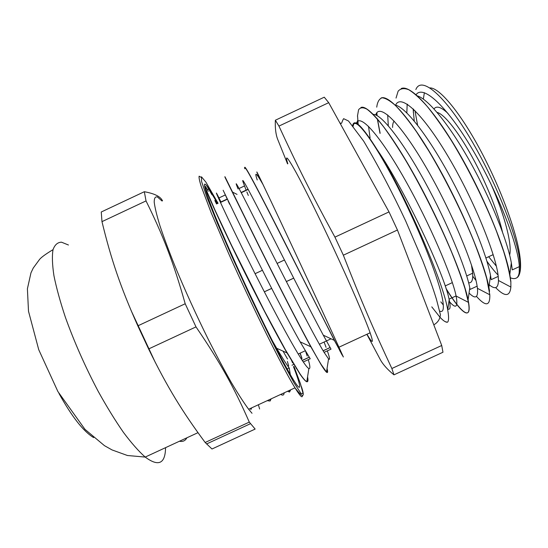 <?xml version="1.0" encoding="UTF-8"?>
<svg xmlns="http://www.w3.org/2000/svg" width="548" height="548" viewBox="0 0 548 548"><rect width="100%" height="100%" fill="white"/><g stroke="black" fill="none" stroke-linecap="round" stroke-linejoin="round"><path stroke-width="0.82" d="M216.933 203.835L215.343 200.732M217.583 203.527L208.761 188.519C201.616 177.977 203.397 186.299 214.09 213.501C225.091 240.887 245.662 286.481 263.972 323.854C272.87 341.993 280.398 356.68 286.563 367.914C302.071 396.177 303.154 391.635 293.488 366.646M251.073 408.13L250.84 409.657L251.69 407.842M267.212 400.67L270.082 401.026L271.178 398.834M287.549 391.265L289.529 392.032L290.707 389.806M216.542 203.966L214.83 200.479M162.03 201.006L157.502 197.02C155.31 196.342 154.214 198.047 154.207 202.144C154.892 207.665 156.824 215.597 159.995 225.92C163.886 237.537 168.873 250.929 174.956 266.095C185.012 290.351 196.218 314.97 208.569 339.945C216.57 355.707 224.139 369.873 231.283 382.435C238.003 393.759 243.785 402.698 248.641 409.253L252.018 413.274M284.2 392.813C283.953 395.197 282.809 395.725 280.768 394.402M186.642 438.222C185.073 440.893 182.669 441.9 179.436 441.243M162.551 200.76L162.119 200.13C159.954 196.28 154.022 193.478 144.336 191.718L101.257 211.994L101.976 221.639L146.028 200.917C162.763 234.736 173.346 261.793 185.197 303.756L137.822 325.861C120.272 286.631 111.045 259.012 101.976 221.639M195.999 326.896C220.426 362.639 234.263 387.888 249.292 422.104L205.164 442.483C182.477 411.87 167.318 387.299 148.618 348.96L195.999 326.896L185.197 303.756M205.164 442.483L211.987 448.997L255.149 429.07L249.292 422.104M259.608 408.993L258.389 404.746M148.618 348.96L137.822 325.861M131.116 310.552L155.331 362.502M144.336 191.718L146.028 200.917M423.337 99.106L424.378 92.694M429.981 87.906C439.38 87.632 460.197 112.299 480.808 150.947C501.427 189.519 517.792 235.065 520.189 258.635C520.922 265.67 520.655 270.863 519.388 274.206M415.857 89.536L415.857 89.536C420.933 76.378 442.12 92.53 467.739 134.26C493.385 175.853 516.559 233.352 519.703 259.951C520.401 265.485 520.422 269.78 519.757 272.836C519.189 275.404 518.189 277.069 516.75 277.822C515.038 278.898 512.873 278.864 510.25 277.733M496.344 266.164L488.665 256.724M244.826 168.791C242.819 161.701 253.436 181.155 273.699 220.919L334.349 340.383L343.363 356.995C333.814 335.568 293.002 247.675 271.89 203.157L271.931 203.253M339.596 350.042L341.794 354.467M342.185 355.179L342.034 354.577M338.733 348.418L340.363 351.802M414.946 110.6L417.603 125.218M257.245 179.97C254.217 171.079 256.115 172.552 262.937 184.381L271.89 203.157C257.944 173.737 253.669 165.106 259.06 177.257L260.06 179.511M290.324 374.613L289.31 368.578M288.659 365.954L287.399 361.475M220.919 201.965L218.96 197.938C211.761 183.327 219.714 202.006 241.428 246.278C263.081 290.454 291.974 345.555 303.304 361.988C305.969 365.9 307.825 368.078 308.867 368.523C310.36 369.037 310.175 366.126 308.325 359.776M307.195 356.063L305.4 350.699M238.092 188.957C231.831 173.901 241.052 191.992 263.259 236.072C285.419 280.049 313.771 335.451 324.087 352.364L328.553 358.892C330.156 360.42 329.759 357.776 327.368 350.96M326.067 347.322L324.08 342.041M208.281 191.3L205.74 186.834C204.856 185.656 205.014 186.683 206.212 189.909L215.001 210.11L231.592 245.381L264.588 311.243L285.337 349.651L300.277 374.257C303.428 378.805 305.606 381.278 306.812 381.675C308.031 382.038 308.284 380.422 307.572 376.819M302.044 358.447L300.146 353.131M225.44 177.977C221.954 170.099 234.558 196.561 258.286 244.319C281.973 292.016 310.223 346.863 321.217 364.564L326.505 372.037C327.786 373.174 327.964 372.017 327.046 368.557M244.764 167.352C245.148 165.133 260.827 195.047 284.193 241.209C307.524 287.316 332.718 337.534 342.185 354.857L343.363 356.995M204.966 186.087C203.575 185.025 212.672 206.363 230.133 242.73C247.559 279.028 271.157 325.265 287.022 352.933L300.133 374.318C306.366 383.196 308.825 384.162 307.51 377.223M301.927 358.502L300.023 353.186M225.002 177.319L251.614 231.229C270.417 269.28 295.571 318.977 310.846 346.781L321.073 364.619C326.587 373.483 328.56 374.907 326.992 368.9M495.632 287.597C504.824 297.009 509.907 296.831 510.873 287.056L510.852 281.487L509.825 274.308C505.283 248.491 483.836 195.746 458.731 152.515C433.619 109.21 410.294 84.399 401.246 88.523M489.583 291.324L488.905 287.303C484.535 263.533 462.93 210.631 437.667 165.832C412.411 120.964 389.327 94.297 381.107 97.996M376.86 112.751L377.079 115.628M377.449 118.895L380.134 133.308M446.01 288.46C461.416 313.545 472.328 321.95 468.348 301.14L468.095 299.886C463.834 278.281 441.955 225.303 416.487 178.963C391.025 132.561 368.222 104.099 360.933 107.483M357.577 116.149L358.166 124.369M446.168 322.087L447.154 322.258M352.679 125.519C354.111 118.005 362.269 126.054 377.161 149.673C404.109 191.389 443.859 282.837 447.702 309.983C448.839 316.203 448.874 320.183 447.812 321.916L447.291 322.258C445.606 322.293 443.25 320.717 440.229 317.518M510.715 281.556C509.695 273.671 507.359 263.704 503.715 251.648L496.529 231.4C485.062 202.096 468.239 168.051 451.189 140.267C442.736 127.02 434.742 115.731 427.193 106.408C420.083 98.4 413.911 92.831 408.671 89.687C404.04 87.913 400.526 88.42 398.122 91.201L396.033 98.078M395.779 104.819L395.786 105.195M476.479 296.393C485.713 306.764 490.159 306.222 489.809 294.776L486.74 278.672C483.733 268.116 479.507 255.834 474.075 241.826C462.265 212.699 445.428 178.696 428.7 150.789L416.569 131.849C408.849 120.896 401.896 112.189 395.704 105.73C390.087 100.702 385.525 98.058 382.025 97.797C379.168 98.866 377.408 101.983 376.729 107.155M376.729 112.915L376.935 115.546M377.291 118.711L380.011 133.37M446.182 288.981C461.142 313.244 471.76 321.587 468.417 302.359L465.033 288.721C461.738 278.309 457.279 266.143 451.648 252.238C439.51 223.296 422.659 189.327 406.239 161.297C398.156 147.898 390.621 136.418 383.641 126.841C377.127 118.574 371.599 112.71 367.05 109.251C363.119 107.155 360.289 107.333 358.57 109.792L357.454 116.21M357.604 120.437L358.008 124.252M445.106 321.621L447.291 322.258M377.161 149.673C405.315 190.437 444.565 275.274 449.065 299.146L449.189 299.701C450.805 307.318 450.244 310.387 447.497 308.901M443.318 305.031L440.832 301.873M370.085 138.021L368.523 126.321M373.12 114.409C381.25 113.806 402.506 140.959 424.919 181.874C447.332 222.735 466.04 268.397 469.794 287.775L470.109 289.413L477.13 286.166C474.191 265.794 451.401 210.672 425.721 166.667C400.067 122.533 379.312 102.497 375.716 114.964M388.292 125.787L387.696 114.922M394.937 104.99C404.773 106.504 426.207 133.294 447.716 172.257C469.232 211.165 486.74 254.827 490.515 275.493L491.186 279.658L498.214 276.404C496.296 255.724 474.5 201.082 448.641 157.351C422.809 113.491 400.663 93.208 395.615 105.148M475.993 280.48L472.753 276.226M406.835 112.915L407.178 104.141M417.117 95.784C428.365 99.058 449.771 125.287 470.403 162.345C491.035 199.356 507.503 241.099 511.332 262.855L512.284 269.897L519.326 266.636C518.408 245.812 497.988 192.382 472.232 149.063C446.51 105.606 422.926 84.358 416.007 94.804M498.05 275.062C494.652 271.575 490.933 266.951 486.891 261.184M324.08 352.357L331.013 349.144L323.279 335.164C309.969 310.367 286.501 263.992 268.568 228.776C250.559 193.43 241.093 175.593 242.928 181.641L246.127 190.135M246.86 191.937L248.306 195.458M311.682 347.973L312.011 348.898M303.297 361.981L310.223 358.776L300.119 341.822C285.96 316.758 263.472 272.781 246.758 238.955L223.139 190.259M224.824 193.855L227.215 199.006M228.03 200.774L229.612 204.219M296.201 368.03L296.29 368.462M289.46 368.393C286.145 363.851 281.891 357.145 276.685 348.275L272.486 341M260.17 179.689L259.773 178.785C255.978 170.25 257.033 172.113 262.937 184.375M439.982 317.251L431.783 306.866M516.75 277.822C518.011 276.966 518.826 275.206 519.196 272.534L519.326 266.636M413.13 108.853L414.254 121.053M489.248 284.816C495.187 289.755 498.262 288.317 498.468 280.494L498.214 276.404M469.054 293.057C475.486 299.482 478.281 297.906 477.431 288.323L477.137 286.166M448.983 301.147C455.861 309.25 458.238 307.544 456.107 296.03L456.08 295.906C452.162 276.302 429.488 222.926 404.595 179.018C379.702 134.986 359.81 113.025 356.406 123.232M220.344 202.233L227.269 198.986M241.141 192.478L248.08 189.218M220.454 202.479L227.386 199.225M241.264 192.711L248.203 189.45M288.988 367.735L287.255 369.174M330.081 347.521L323.115 350.747M309.202 357.186L302.249 360.406M292.009 365.228L293.92 364.345M302.291 360.468L309.243 357.248M323.156 350.809L330.115 347.583M264.335 291.844L271.678 288.426M286.357 281.583L293.707 278.165M255.087 273.692L262.424 270.267L255.094 273.699M277.103 263.424L284.453 259.992L277.11 263.43M264.321 291.81L271.657 288.392M286.344 281.556L293.694 278.131M471.465 264.937L472.664 273.205C473.088 280.096 471.746 283.268 468.622 282.727M392.594 127.465C392.587 124.334 393.122 122.211 394.19 121.115M283.028 351.131L287.522 358.981M291.7 360.954L291.515 360.337M240.23 263.109L242.148 267.362M366.859 334.294L380.333 359.673C383.004 364.55 387.546 369.612 393.964 374.846L442.969 352.241L441.722 345.5L391.868 368.509C373.846 330.136 361.317 301.188 343.349 255.204L397.444 230.009L441.722 345.5M328.704 102.675L389.012 211.905L334.931 237.133C311.134 193.451 296.906 164.975 278.946 126.095L328.704 102.675L324.258 97.195L275.356 120.231C275.021 128.061 275.781 134.39 277.637 139.233L287.563 163.879M389.012 211.905L397.444 230.009M278.946 126.095L275.356 120.231M343.349 255.204L334.931 237.133M393.964 374.846L391.868 368.509M287.83 163.749C284.645 153.919 287.316 156.666 295.838 171.99C304.455 187.738 319.059 217.234 333.588 248.408C350.494 284.659 365.235 318.874 370.119 332.787C373.921 343.815 372.866 344.302 366.961 334.246M353.2 126.163C354.303 112.237 382.408 152.734 410.137 212.74C427.399 249.717 440.448 285.535 442.818 300.955C444.099 309.271 443.058 312.655 439.695 311.106M305.092 282.604L305.38 283.138M304.989 282.364L305.352 283.145M212.035 194.862L206.678 185.621M200.945 177.251L199.136 176.189C198.78 177.36 199.451 180.71 201.157 186.238L211.199 212.795L228.372 252.916C252.203 306.627 282.747 368.16 294.988 387.826C300.105 396.088 302.571 398.622 302.373 395.444M293.988 366.413L300.489 383.826L303.071 393.464L301.016 393.505L293.981 382.764L282.186 361.228C272.192 341.842 261.177 319.47 249.141 294.112L231.948 256.615L217.289 222.961L206.884 197.15L201.589 181.552L201.465 176.819L205.952 182.196L218.07 203.301M291.618 360.502L292.564 362.838M58.951 393.409C71.911 416.775 83.467 431.502 93.633 437.599M68.452 245.004L61.486 242.182C57.588 242.312 54.766 244.826 53.012 249.73C51.971 256.046 52.279 264.705 53.937 275.706C56.417 287.94 60.239 301.825 65.404 317.354C74.288 342.062 85.207 366.708 98.161 391.293C106.723 406.726 115.155 420.426 123.458 432.399C131.465 443.079 138.713 451.299 145.199 457.073C158.516 466.937 165.297 463.8 165.565 447.654M490.378 182.744C504.756 214.946 512.339 244.798 509.64 255.06M434.002 108.908C436.516 105.504 441.181 107.018 447.997 113.436M502.441 231.859C498.776 216.481 492.316 198.725 483.062 178.586C466.738 143.158 446.243 114.47 437.099 112.409M492.721 254.841L493.392 255.382M289.81 390.224L289.529 392.032M270.082 401.026L270.363 399.211M248.641 409.253L294.988 387.826C303.14 398.348 305.27 397.917 301.379 386.532M206.548 443.969L250.505 423.673M207.404 189.69L208.987 188.95M53.026 249.655C45.895 253.95 41.415 257.19 39.593 259.375L33.236 268.061L30.976 272.822L27.4 288.782L28.496 311.216L38.737 349.699L57.903 391.56L84.961 429.331L104.469 445.661L112.039 449.929L127.437 455.504L145.199 457.073L197.972 432.673M485.912 257.998L493.166 254.635M520.189 258.635L519.703 259.937M308.867 368.523L306.812 381.675M237.044 194.396L232.318 191.985M328.553 358.892L326.505 372.037M449.189 299.701L447.702 309.983M469.794 287.775L468.095 299.886M490.515 275.493L488.905 287.303M511.332 262.855L509.825 274.308M205.021 186.478L204.966 186.854M287.022 352.933L276.685 348.275M310.846 346.781L300.119 341.822M243.072 180.682L242.928 181.641M334.349 340.383L323.279 335.164M218.96 197.944L225.338 194.951M239.058 188.512L244.477 185.971M519.757 272.829L519.196 272.534M413.699 109.388L413.267 112.182M510.873 287.056L498.468 280.494M489.809 294.776L477.431 288.323M376.791 113.826L376.551 115.347M468.417 302.359L456.107 296.03M357.419 121.588L357.104 123.622M449.065 299.153L456.08 295.906M407.109 104.634L407.589 104.408M298.228 354.022L305.27 350.754M319.368 344.226L331.04 338.822M445.175 285.94L452.347 282.617M466.711 275.966L472.664 273.205M338.938 347.22L370.119 332.787M339.692 122.574C342.185 124.869 341.363 122.238 343.623 118.669L348.487 120.992L363.673 141.151C378.031 165.345 391.998 191.882 405.575 220.762L422.816 260.869C428.632 275.822 433.16 288.591 436.414 299.167L440.4 314.593C440.044 319.059 437.9 322.443 433.961 324.745"/></g></svg>
